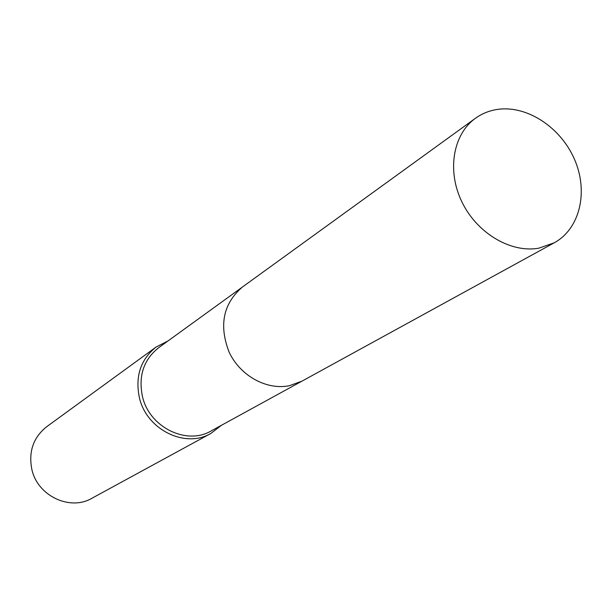 <?xml version="1.0" encoding="UTF-8"?>
<svg xmlns="http://www.w3.org/2000/svg" width="612" height="612" viewBox="0 0 612 612"><rect width="100%" height="100%" fill="white"/><g stroke="black" fill="none" stroke-linecap="round" stroke-linejoin="round"><path stroke-width="0.92" d="M241.663 287.594L158.592 347.761C143.629 359.741 138.243 375.99 142.451 396.499C149.297 427.268 186.629 445.62 211.209 430.909L301.15 381.59M167.971 340.968L156.091 347.042C140.592 359.504 135.023 376.372 139.383 397.647C146.49 429.609 185.222 448.688 210.796 433.48L221.368 425.34M156.091 347.042L46.673 426.725C33.354 437.404 28.404 451.595 31.824 469.282C37.416 495.842 69.944 511.272 91.938 498.252L210.796 433.48M498.176 109.319C489.768 110.451 482.187 113.434 475.447 118.269C452.964 134.319 446.722 170.863 461.953 202.006C477 233.226 510.829 253.261 538.835 248.174L554.25 242.796C579.832 228.85 588.522 192.122 574.798 160.046C561.303 127.893 527.674 105.348 498.176 109.319M475.447 118.269L242.474 286.99C223.15 303.606 218.721 325.37 229.186 352.283C240.287 375.898 266.717 390.395 289.43 385.698L302.037 381.115L554.25 242.796"/></g></svg>

